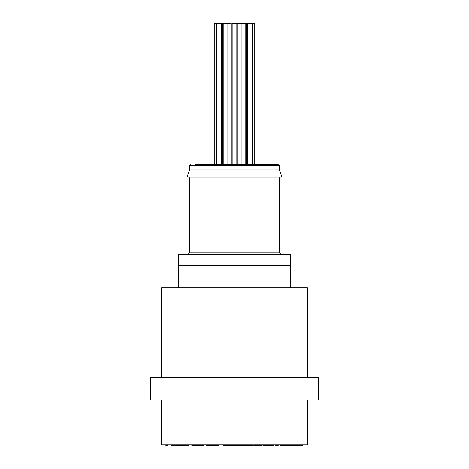 <?xml version="1.0" encoding="UTF-8"?>
<svg xmlns="http://www.w3.org/2000/svg" width="469" height="469" viewBox="0 0 469 469"><rect width="100%" height="100%" fill="white"/><g stroke="black" fill="none" stroke-linecap="round" stroke-linejoin="round"><path stroke-width="0.7" d="M290.592 287.767L290.592 265.331L178.408 265.331L178.408 287.767M307.424 377.516L307.424 287.767L161.576 287.767L161.576 377.516M318.644 377.516L150.356 377.516L150.356 399.957L318.644 399.957L318.644 377.516M307.424 399.957L307.424 444.835L161.576 444.835L161.576 399.957M223.596 444.835L223.596 445.55L244.771 445.55L244.771 444.835M244.771 445.55L248.195 445.55L248.195 444.835M243.915 445.55L243.915 444.835M243.81 445.55L243.81 444.835M243.059 445.55L243.059 444.835M248.195 445.55L248.517 445.55L248.517 444.835M256.824 444.835L256.824 445.55L256.502 445.55L256.502 444.835M256.824 445.55L262.171 445.55L262.171 444.835M262.065 445.55L262.065 444.835M259.545 445.55L259.545 444.835M263.027 444.835L263.027 445.55L264.739 445.55L264.739 444.835M264.739 445.55L268.162 445.55L268.162 444.835M263.883 445.55L263.883 444.835M263.777 445.55L263.777 444.835M268.162 445.55L268.485 445.55L268.485 444.835M267.998 445.55L271.786 445.55L271.786 444.835M275.496 444.835L275.496 445.55L276.177 445.55L276.177 444.835M276.177 445.55L276.663 445.55L276.663 444.835M276.663 445.55L278.205 445.55L278.205 444.835M270.625 445.55L270.625 444.835M270.519 445.55L270.519 444.835M280.21 444.835L280.21 445.55L296.273 445.55L296.273 444.835M296.168 445.55L296.168 444.835M293.641 445.55L293.641 444.835M297.34 444.835L297.34 445.55L297.024 444.835M302.194 445.55L302.693 445.55L302.693 444.835M297.34 445.55L302.265 445.55L302.265 444.835M299.826 445.55L299.826 444.835M166.36 444.835L166.36 445.55L165.874 445.55L165.874 444.835M166.36 445.55L167.908 445.55L167.908 444.835M171.115 444.835L171.115 445.55L172.827 445.55L172.827 444.835M172.827 445.55L176.25 445.55L176.25 444.835M171.971 445.55L171.971 444.835M171.865 445.55L171.865 444.835M176.25 445.55L176.573 445.55L176.573 444.835M213.465 444.835L213.465 445.55L219.134 445.55L219.134 444.835M218.706 445.55L218.706 444.835M216.338 445.55L216.338 444.835M213.893 445.55L213.893 444.835M194.535 444.835L194.535 445.55L201.781 445.55L201.781 444.835M201.781 445.55L202.268 445.55L202.268 444.835M202.268 445.55L203.81 445.55L203.81 444.835M206.184 444.835L206.184 445.55L206.917 445.55L206.917 444.835M206.917 445.55L207.239 445.55L207.239 444.835M212.088 445.55L212.586 445.55L212.586 444.835M207.239 445.55L212.158 445.55L212.158 444.835M209.719 445.55L209.719 444.835M178.109 444.835L178.109 445.55L177.616 445.55L177.616 444.835M178.109 445.55L179.65 445.55L179.65 444.835M179.791 444.835L179.791 445.55L188.427 445.55L188.427 444.835M182.752 445.55L182.752 444.835M187.307 445.55L187.307 444.835M187.459 445.55L187.459 444.835M296.273 445.55L296.818 445.55L296.818 444.835M296.713 445.55L296.713 444.835M236.417 445.55L236.417 444.835M232.993 445.55L232.993 444.835M238.129 445.55L238.129 444.835M236.992 445.55L236.992 444.835M230.021 445.55L230.021 444.835M229.916 445.55L229.916 444.835M227.395 445.55L227.395 444.835M238.885 445.55L238.885 444.835M230.044 445.55L230.044 444.835M192.331 444.835L192.331 445.55L191.844 445.55L191.844 444.835M192.331 445.55L193.879 445.55L193.879 444.835M231.469 445.55L231.469 444.835M231.792 445.55L231.792 444.835M271.786 445.55L273.462 445.55L273.462 444.835M273.357 445.55L273.357 444.835M275.989 445.55L275.989 444.835M248.517 445.55L253.137 445.55L253.137 444.835M253.031 445.55L253.031 444.835M250.51 445.55L250.51 444.835M253.887 444.835L253.887 445.55L256.678 445.55M285.885 445.55L285.885 444.835M285.779 445.55L285.779 444.835M283.253 445.55L283.253 444.835M280.532 445.55L280.532 444.835M286.635 445.55L286.635 444.835M291.19 445.55L291.19 444.835M292.304 445.55L292.304 444.835M291.343 445.55L291.343 444.835M199.776 445.55L199.776 444.835M197.408 445.55L197.408 444.835M194.963 445.55L194.963 444.835M200.204 445.55L200.204 444.835M223.912 445.55L223.912 444.835M224.399 445.55L224.399 444.835M225.947 445.55L225.947 444.835M178.941 254.11L290.059 254.11L290.504 254.561L178.496 254.561L178.941 254.11M195.092 164.361L278.029 164.361L279.377 165.704L189.623 165.704L190.971 164.361M188.28 177.147L280.72 177.147L281.564 175.939L187.436 175.939L188.28 177.147M187.436 175.939L189.623 169.925L279.377 169.925L281.564 175.939M232.167 23.45L232.167 164.361L232.167 23.45L254.749 23.45L254.749 164.361M223.209 164.361L223.209 23.45L231.27 23.45L231.27 164.361M214.251 164.361L214.251 23.45L222.464 23.45L222.464 164.361M216.649 164.361L216.649 23.45M241.125 164.361L241.125 23.45M247.685 164.361L247.685 23.45M233.925 445.55L233.925 444.835M180.723 445.55L180.723 444.835M178.941 265.331L178.496 264.879L290.504 264.879L290.059 265.331M188.28 254.11L189.623 252.762L279.377 252.762L280.72 254.11M189.623 252.762L189.623 178.044L279.377 178.044L280.274 177.147M290.504 264.879L290.504 254.561M178.496 264.879L178.496 254.561M279.377 252.762L279.377 178.044M189.623 178.044L188.726 177.147M279.377 169.925L279.377 165.704M189.623 169.925L189.623 165.704M237.73 164.361L237.73 23.45M246.542 164.361L246.542 23.45M221.315 164.361L221.315 23.45M227.875 164.361L227.875 23.45M236.833 164.361L236.833 23.45M245.791 164.361L245.791 23.45M252.351 164.361L252.351 23.45"/></g></svg>
